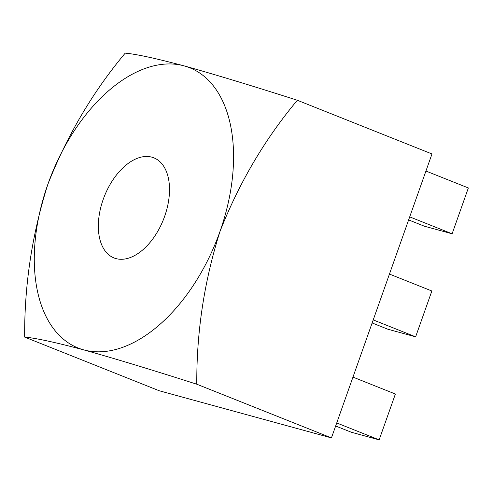 <?xml version="1.0" encoding="UTF-8"?>
<svg xmlns="http://www.w3.org/2000/svg" width="493" height="493" viewBox="0 0 493 493"><rect width="100%" height="100%" fill="white"/><g stroke="black" fill="none" stroke-linecap="round" stroke-linejoin="round"><path stroke-width="0.74" d="M164.662 216.298A53.866 31.737 -68.3 0 0 153.878 157.846A53.866 31.737 -68.3 0 0 103.185 199.468A53.866 31.737 -68.3 0 0 113.969 257.919A53.866 31.737 -68.3 0 0 164.662 216.298M125.204 53.139C92.801 91.871 67.017 135.6 47.852 184.32C32.088 234.107 24.354 285.034 24.65 337.089C35.718 338.075 55.382 342.327 83.65 349.857C115.072 358.664 152.781 370.114 196.787 384.213C196.491 332.159 204.225 281.232 219.995 231.439C239.16 182.724 264.938 138.995 297.341 100.258C253.334 86.164 215.626 74.708 184.203 65.902C155.936 58.377 136.271 54.119 125.204 53.139M297.341 100.258L431.985 153.952L331.438 437.907L159.294 390.783L24.65 337.089M331.438 437.907L196.787 384.213M219.995 231.439A150.833 88.869 111.7 0 1 83.65 349.857A150.833 88.869 -68.3 0 1 47.852 184.32A150.833 88.869 111.7 0 1 184.203 65.902A150.833 88.869 111.7 0 1 219.995 231.439M352.963 377.108L395.38 394.024L379.148 439.861L351.355 432.256L335.653 425.995M379.148 439.861L336.731 422.951M389.452 274.077L431.862 290.987L415.63 336.83L387.843 329.219L372.141 322.958M415.63 336.83L373.219 319.914M425.94 171.04L468.35 187.956L452.118 233.793L424.331 226.188L408.629 219.921M452.118 233.793L409.708 216.877"/></g></svg>
